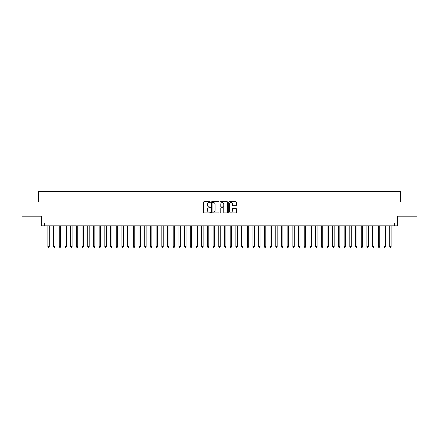 <?xml version="1.0" encoding="UTF-8"?>
<svg xmlns="http://www.w3.org/2000/svg" width="439" height="439" viewBox="0 0 439 439"><rect width="100%" height="100%" fill="white"/><g stroke="black" fill="none" stroke-linecap="round" stroke-linejoin="round"><path stroke-width="0.66" d="M210.385 202.138A0.39 0.39 0 0 0 209.996 201.742L204.053 201.742A0.56 0.56 0 0 0 203.493 202.302L203.493 212.372A0.56 0.56 0 0 0 204.053 212.926L209.996 212.926A0.39 0.39 0 0 0 210.385 212.536A0.39 0.39 0 0 0 209.996 212.147L209.222 212.147A1.789 1.789 0 0 1 207.433 210.358L207.433 209.518A1.789 1.789 0 0 1 209.222 207.729L209.996 207.729A0.39 0.39 0 0 0 210.385 207.334A0.39 0.39 0 0 0 209.996 206.945L209.222 206.945A1.789 1.789 0 0 1 207.433 205.156L207.433 204.316A1.789 1.789 0 0 1 209.222 202.527L209.996 202.527A0.39 0.39 0 0 0 210.385 202.138M235.842 205.688A0.56 0.56 0 0 0 236.401 205.128L236.401 202.302A0.56 0.56 0 0 0 235.842 201.742L229.246 201.742A0.56 0.56 0 0 0 228.686 202.302L228.686 212.372A0.56 0.56 0 0 0 229.246 212.926L235.842 212.926A0.56 0.56 0 0 0 236.401 212.372L236.401 208.959A0.56 0.56 0 0 0 235.842 208.399L233.021 208.399A0.56 0.56 0 0 0 232.461 208.959L232.461 210.649A1.498 1.498 0 0 1 230.963 212.147A1.498 1.498 0 0 1 229.471 210.649L229.471 204.025A1.498 1.498 0 0 1 230.963 202.527A1.498 1.498 0 0 1 232.461 204.025L232.461 205.128A0.56 0.56 0 0 0 233.021 205.688L235.842 205.688M394.688 225.855L397.536 225.855L397.536 216.169L417.05 216.169L417.05 201.924L400.67 201.924L400.67 191.667L38.33 191.667L38.33 201.924L21.95 201.924L21.95 216.169L41.464 216.169L41.464 225.855L394.688 225.855L394.688 223.007L44.312 223.007L44.312 225.855M219.012 202.302A0.56 0.56 0 0 0 218.452 201.742L211.85 201.742A0.56 0.56 0 0 0 211.296 202.302L211.296 212.372A0.56 0.56 0 0 0 211.85 212.926L218.452 212.926A0.56 0.56 0 0 0 219.012 212.372L219.012 202.302M220.548 201.742L227.15 201.742A0.56 0.56 0 0 1 227.704 202.302L227.704 212.372A0.56 0.56 0 0 1 227.15 212.926L224.324 212.926A0.56 0.56 0 0 1 223.764 212.372L223.764 208.289A0.56 0.56 0 0 0 223.204 207.729L221.333 207.729A0.56 0.56 0 0 0 220.773 208.289L220.773 212.536A0.39 0.39 0 0 1 220.383 212.926A0.39 0.39 0 0 1 219.988 212.536L219.988 202.302A0.56 0.56 0 0 1 220.548 201.742M212.471 202.527A0.39 0.39 0 0 0 212.075 202.917L212.075 211.752A0.39 0.39 0 0 0 212.471 212.147L213.277 212.147A1.789 1.789 0 0 0 215.066 210.358L215.066 204.316A1.789 1.789 0 0 0 213.277 202.527L212.471 202.527M223.764 204.053A1.498 1.498 0 0 0 222.266 202.555A1.498 1.498 0 0 0 220.773 204.053L220.773 206.385A0.56 0.56 0 0 0 221.333 206.945L223.204 206.945A0.56 0.56 0 0 0 223.764 206.385L223.764 204.053M47.873 225.855L47.873 246.592L49.294 246.592L49.294 225.855M49.294 246.592L48.872 247.333L48.301 247.333L47.873 246.592M53.569 225.855L53.569 246.592L54.996 246.592L54.996 225.855M54.996 246.592L54.568 247.333L53.997 247.333L53.569 246.592M59.265 225.855L59.265 246.592L60.692 246.592L60.692 225.855M60.692 246.592L60.264 247.333L59.693 247.333L59.265 246.592M64.967 225.855L64.967 246.592L66.388 246.592L66.388 225.855M66.388 246.592L65.96 247.333L65.389 247.333L64.967 246.592M70.663 225.855L70.663 246.592L72.084 246.592L72.084 225.855M72.084 246.592L71.656 247.333L71.091 247.333L70.663 246.592M76.359 225.855L76.359 246.592L77.78 246.592L77.78 225.855M77.78 246.592L77.357 247.333L76.787 247.333L76.359 246.592M82.055 225.855L82.055 246.592L83.481 246.592L83.481 225.855M83.481 246.592L83.053 247.333L82.483 247.333L82.055 246.592M87.751 225.855L87.751 246.592L89.177 246.592L89.177 225.855M89.177 246.592L88.749 247.333L88.179 247.333L87.751 246.592M93.452 225.855L93.452 246.592L94.873 246.592L94.873 225.855M94.873 246.592L94.445 247.333L93.875 247.333L93.452 246.592M99.148 225.855L99.148 246.592L100.569 246.592L100.569 225.855M100.569 246.592L100.141 247.333L99.576 247.333L99.148 246.592M104.844 225.855L104.844 246.592L106.271 246.592L106.271 225.855M106.271 246.592L105.843 247.333L105.272 247.333L104.844 246.592M110.54 225.855L110.54 246.592L111.967 246.592L111.967 225.855M111.967 246.592L111.539 247.333L110.968 247.333L110.54 246.592M116.236 225.855L116.236 246.592L117.663 246.592L117.663 225.855M117.663 246.592L117.235 247.333L116.664 247.333L116.236 246.592M121.938 225.855L121.938 246.592L123.359 246.592L123.359 225.855M123.359 246.592L122.931 247.333L122.36 247.333L121.938 246.592M127.634 225.855L127.634 246.592L129.055 246.592L129.055 225.855M129.055 246.592L128.632 247.333L128.062 247.333L127.634 246.592M133.33 225.855L133.33 246.592L134.757 246.592L134.757 225.855M134.757 246.592L134.329 247.333L133.758 247.333L133.33 246.592M139.026 225.855L139.026 246.592L140.453 246.592L140.453 225.855M140.453 246.592L140.025 247.333L139.454 247.333L139.026 246.592M144.722 225.855L144.722 246.592L146.149 246.592L146.149 225.855M146.149 246.592L145.721 247.333L145.15 247.333L144.722 246.592M150.423 225.855L150.423 246.592L151.845 246.592L151.845 225.855M151.845 246.592L151.417 247.333L150.851 247.333L150.423 246.592M156.119 225.855L156.119 246.592L157.541 246.592L157.541 225.855M157.541 246.592L157.118 247.333L156.547 247.333L156.119 246.592M161.815 225.855L161.815 246.592L163.242 246.592L163.242 225.855M163.242 246.592L162.814 247.333L162.243 247.333L161.815 246.592M167.511 225.855L167.511 246.592L168.938 246.592L168.938 225.855M168.938 246.592L168.51 247.333L167.939 247.333L167.511 246.592M173.213 225.855L173.213 246.592L174.634 246.592L174.634 225.855M174.634 246.592L174.206 247.333L173.635 247.333L173.213 246.592M178.909 225.855L178.909 246.592L180.33 246.592L180.33 225.855M180.33 246.592L179.902 247.333L179.337 247.333L178.909 246.592M184.605 225.855L184.605 246.592L186.032 246.592L186.032 225.855M186.032 246.592L185.604 247.333L185.033 247.333L184.605 246.592M190.301 225.855L190.301 246.592L191.728 246.592L191.728 225.855M191.728 246.592L191.3 247.333L190.729 247.333L190.301 246.592M195.997 225.855L195.997 246.592L197.424 246.592L197.424 225.855M197.424 246.592L196.996 247.333L196.425 247.333L195.997 246.592M201.699 225.855L201.699 246.592L203.12 246.592L203.12 225.855M203.12 246.592L202.692 247.333L202.121 247.333L201.699 246.592M207.395 225.855L207.395 246.592L208.816 246.592L208.816 225.855M208.816 246.592L208.388 247.333L207.823 247.333L207.395 246.592M213.091 225.855L213.091 246.592L214.517 246.592L214.517 225.855M214.517 246.592L214.089 247.333L213.519 247.333L213.091 246.592M218.787 225.855L218.787 246.592L220.213 246.592L220.213 225.855M220.213 246.592L219.785 247.333L219.215 247.333L218.787 246.592M224.483 225.855L224.483 246.592L225.909 246.592L225.909 225.855M225.909 246.592L225.481 247.333L224.911 247.333L224.483 246.592M230.184 225.855L230.184 246.592L231.605 246.592L231.605 225.855M231.605 246.592L231.177 247.333L230.612 247.333L230.184 246.592M235.88 225.855L235.88 246.592L237.301 246.592L237.301 225.855M237.301 246.592L236.879 247.333L236.308 247.333L235.88 246.592M241.576 225.855L241.576 246.592L243.003 246.592L243.003 225.855M243.003 246.592L242.575 247.333L242.004 247.333L241.576 246.592M247.272 225.855L247.272 246.592L248.699 246.592L248.699 225.855M248.699 246.592L248.271 247.333L247.7 247.333L247.272 246.592M252.968 225.855L252.968 246.592L254.395 246.592L254.395 225.855M254.395 246.592L253.967 247.333L253.396 247.333L252.968 246.592M258.67 225.855L258.67 246.592L260.091 246.592L260.091 225.855M260.091 246.592L259.663 247.333L259.098 247.333L258.67 246.592M264.366 225.855L264.366 246.592L265.787 246.592L265.787 225.855M265.787 246.592L265.365 247.333L264.794 247.333L264.366 246.592M270.062 225.855L270.062 246.592L271.489 246.592L271.489 225.855M271.489 246.592L271.061 247.333L270.49 247.333L270.062 246.592M275.758 225.855L275.758 246.592L277.185 246.592L277.185 225.855M277.185 246.592L276.757 247.333L276.186 247.333L275.758 246.592M281.459 225.855L281.459 246.592L282.881 246.592L282.881 225.855M282.881 246.592L282.453 247.333L281.882 247.333L281.459 246.592M287.155 225.855L287.155 246.592L288.577 246.592L288.577 225.855M288.577 246.592L288.149 247.333L287.583 247.333L287.155 246.592M292.851 225.855L292.851 246.592L294.278 246.592L294.278 225.855M294.278 246.592L293.85 247.333L293.279 247.333L292.851 246.592M298.547 225.855L298.547 246.592L299.974 246.592L299.974 225.855M299.974 246.592L299.546 247.333L298.975 247.333L298.547 246.592M304.243 225.855L304.243 246.592L305.67 246.592L305.67 225.855M305.67 246.592L305.242 247.333L304.671 247.333L304.243 246.592M309.945 225.855L309.945 246.592L311.366 246.592L311.366 225.855M311.366 246.592L310.938 247.333L310.368 247.333L309.945 246.592M315.641 225.855L315.641 246.592L317.062 246.592L317.062 225.855M317.062 246.592L316.64 247.333L316.069 247.333L315.641 246.592M321.337 225.855L321.337 246.592L322.764 246.592L322.764 225.855M322.764 246.592L322.336 247.333L321.765 247.333L321.337 246.592M327.033 225.855L327.033 246.592L328.46 246.592L328.46 225.855M328.46 246.592L328.032 247.333L327.461 247.333L327.033 246.592M332.729 225.855L332.729 246.592L334.156 246.592L334.156 225.855M334.156 246.592L333.728 247.333L333.157 247.333L332.729 246.592M338.431 225.855L338.431 246.592L339.852 246.592L339.852 225.855M339.852 246.592L339.424 247.333L338.859 247.333L338.431 246.592M344.127 225.855L344.127 246.592L345.548 246.592L345.548 225.855M345.548 246.592L345.125 247.333L344.555 247.333L344.127 246.592M349.823 225.855L349.823 246.592L351.249 246.592L351.249 225.855M351.249 246.592L350.821 247.333L350.251 247.333L349.823 246.592M355.519 225.855L355.519 246.592L356.945 246.592L356.945 225.855M356.945 246.592L356.517 247.333L355.947 247.333L355.519 246.592M361.22 225.855L361.22 246.592L362.641 246.592L362.641 225.855M362.641 246.592L362.213 247.333L361.643 247.333L361.22 246.592M366.916 225.855L366.916 246.592L368.337 246.592L368.337 225.855M368.337 246.592L367.909 247.333L367.344 247.333L366.916 246.592M372.612 225.855L372.612 246.592L374.033 246.592L374.033 225.855M374.033 246.592L373.611 247.333L373.04 247.333L372.612 246.592M378.308 225.855L378.308 246.592L379.735 246.592L379.735 225.855M379.735 246.592L379.307 247.333L378.736 247.333L378.308 246.592M384.004 225.855L384.004 246.592L385.431 246.592L385.431 225.855M385.431 246.592L385.003 247.333L384.432 247.333L384.004 246.592M389.706 225.855L389.706 246.592L391.127 246.592L391.127 225.855M391.127 246.592L390.699 247.333L390.128 247.333L389.706 246.592"/></g></svg>
